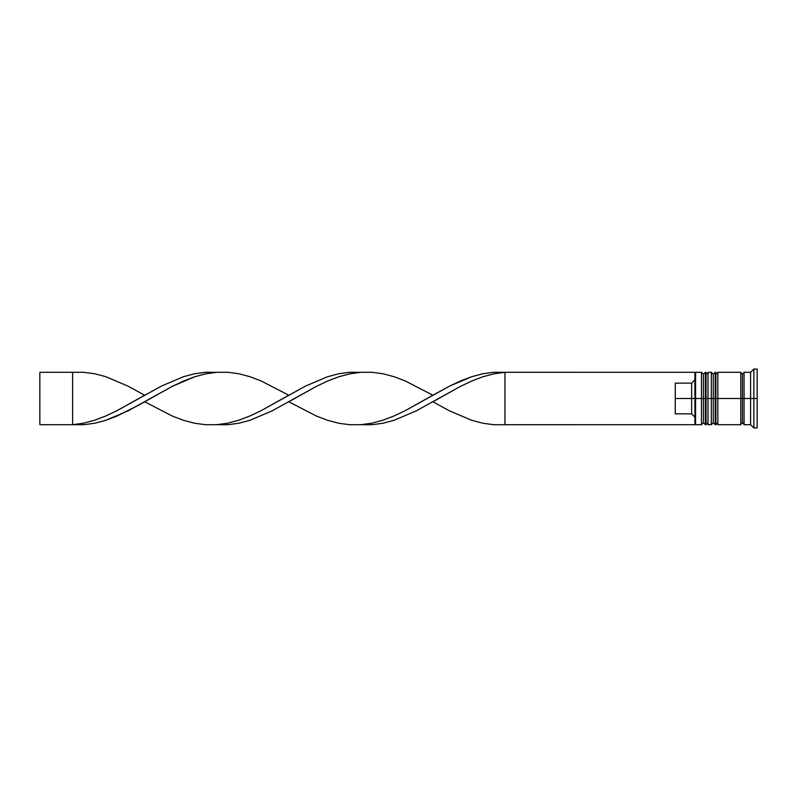 <?xml version="1.0" encoding="UTF-8"?>
<svg xmlns="http://www.w3.org/2000/svg" width="797" height="797" viewBox="0 0 797 797"><rect width="100%" height="100%" fill="white"/><g stroke="black" fill="none" stroke-linecap="round" stroke-linejoin="round"><path stroke-width="1.2" d="M703.432 398.5L703.432 422.739L703.432 398.5L703.432 422.739L703.432 398.5L705.395 398.5L701.47 398.5L701.47 424.701L701.47 398.5L694.914 398.5L694.914 423.835L694.914 373.165L694.914 398.5L691.647 398.5L691.647 383.128L675.268 383.128L675.268 398.5L695.572 398.5L695.572 424.701L695.572 398.5L701.47 398.5L701.47 372.299L701.47 398.5L703.432 398.5L703.432 374.261L703.432 398.5M708.015 422.739L706.052 424.701L706.052 398.5L708.015 398.5L706.052 398.5L706.052 424.701L705.395 424.701L705.395 398.5L705.395 424.701L703.432 422.739L701.47 424.701L695.572 424.701L694.914 424.044M706.052 398.5L705.395 398.5L706.052 398.5L706.052 372.299L706.052 398.5M708.015 374.261L705.395 372.299L705.395 398.5L705.395 372.299L703.432 374.261L701.47 372.299L695.572 372.299L695.572 398.5L695.572 372.299L694.914 372.956M713.265 398.5L713.265 422.739L713.265 398.5L713.265 422.739L713.265 398.5L715.228 398.5L711.293 398.5L711.293 424.701L711.293 398.5L708.015 398.5L708.015 424.701L708.015 398.5L711.293 398.5L711.293 372.299L711.293 398.5L713.265 398.5L713.265 374.261L713.265 398.5M717.848 422.739L715.885 424.701L715.885 398.5L717.848 398.5L715.885 398.5L715.885 424.701L715.228 424.701L715.228 398.5L715.228 424.701L713.265 422.739L711.293 424.701L708.015 424.701M715.885 398.5L715.228 398.5L715.885 398.5L715.885 372.299L715.885 398.5M717.848 374.261L715.228 372.299L715.228 398.5L715.228 372.299L713.265 374.261L711.293 372.299L708.015 372.299L708.015 398.5L708.015 372.299M740.772 424.373L742.415 422.739L742.415 398.5L744.049 398.5L742.415 398.5L742.415 374.261L742.415 398.5L717.848 398.5L717.848 424.701L717.848 398.5L742.415 398.5L742.415 422.739L744.049 424.373M753.872 398.5L750.595 398.5L750.595 424.701L750.595 398.5L744.049 398.5L744.049 424.701L744.049 398.5L750.595 398.5L750.595 372.299L750.595 398.5L753.872 398.5L753.872 427.979L753.872 398.5L757.15 398.5L753.872 398.5L753.872 369.021L753.872 398.5M740.772 372.299L740.772 424.701L740.772 372.299L717.848 372.299L717.848 398.5L717.848 372.299M757.15 427.979L757.15 398.5L757.15 427.979L753.872 427.979L750.595 424.701L744.049 424.701M694.914 379.79L691.647 383.128L691.647 413.872L694.914 417.21L691.647 413.872L691.647 398.5L675.268 398.5L675.268 413.872L691.647 413.872L675.268 413.872L675.268 383.128L691.647 383.128L694.914 379.79M757.15 369.021L757.15 398.5L757.15 369.021L753.872 369.021L750.595 372.299L744.049 372.299L744.049 398.5L744.049 372.299M694.914 373.165L694.914 372.299L694.914 373.165M694.914 424.701L694.914 423.835L694.914 424.701L504.949 424.701L504.949 372.299L694.914 372.299L493.861 372.279L482.773 373.773L471.694 376.712L460.606 380.916L449.518 386.147L405.175 410.694L394.087 415.944L383.008 420.178L371.92 423.157L360.832 424.701L371.92 424.721L383.008 423.227L394.087 420.288L416.263 410.853L460.606 386.306L471.694 381.056L482.773 376.822L493.861 373.843L504.949 372.299L493.861 373.843L482.773 376.822L471.694 381.056L460.606 386.306L432.891 401.778L449.518 410.853L471.694 420.288L482.773 423.227L493.861 424.721L694.914 424.701M216.714 372.299L205.636 372.279L194.548 373.773L183.459 376.712L161.293 386.147L116.95 410.694L105.862 415.944L94.773 420.178L83.685 423.157L72.607 424.701L83.685 424.721L94.773 423.227L105.862 420.288L128.028 410.853L172.371 386.306L183.459 381.056L194.548 376.822L205.636 373.843L216.714 372.299M504.949 424.701L504.949 372.299L493.861 372.279L482.773 373.773L471.694 376.712L449.518 386.147L432.891 395.222L405.175 380.916L394.087 376.712L383.008 373.773L371.92 372.279L360.832 372.299L349.744 373.843L338.665 376.822L327.577 381.056L316.489 386.306L288.773 401.778L316.489 416.084L327.577 420.288L338.665 423.227L349.744 424.721L360.832 424.701L371.92 423.157L383.008 420.178L394.087 415.944L405.175 410.694L432.891 395.222M144.665 401.778L172.371 416.084L183.459 420.288L194.548 423.227L205.636 424.721L216.714 424.701L227.803 423.157L238.891 420.178L249.979 415.944L261.057 410.694L288.773 395.222L261.057 380.916L249.979 376.712L238.891 373.773L227.803 372.279L216.714 372.299L205.636 373.843L194.548 376.822L172.371 386.306L139.116 404.906L116.95 416.084L105.862 420.288L94.773 423.227L83.685 424.721L72.607 424.701L83.685 423.157L94.773 420.178L105.862 415.944L116.95 410.694L144.665 395.222L128.028 386.147L105.862 376.712L94.773 373.773L83.685 372.279L72.607 372.299L72.607 424.701L39.85 424.701L72.607 424.701L72.607 372.299L39.85 372.299L72.607 372.299M360.832 372.299L349.744 372.279L338.665 373.773L327.577 376.712L305.4 386.147L261.057 410.694L249.979 415.944L238.891 420.178L227.803 423.157L216.714 424.701L227.803 424.721L238.891 423.227L249.979 420.288L272.146 410.853L316.489 386.306L327.577 381.056L338.665 376.822L349.744 373.843L360.832 372.299M39.85 424.701L39.85 372.299L39.85 424.701M740.772 372.627L742.415 374.261L744.049 372.627M740.772 424.701L717.848 424.701"/></g></svg>
